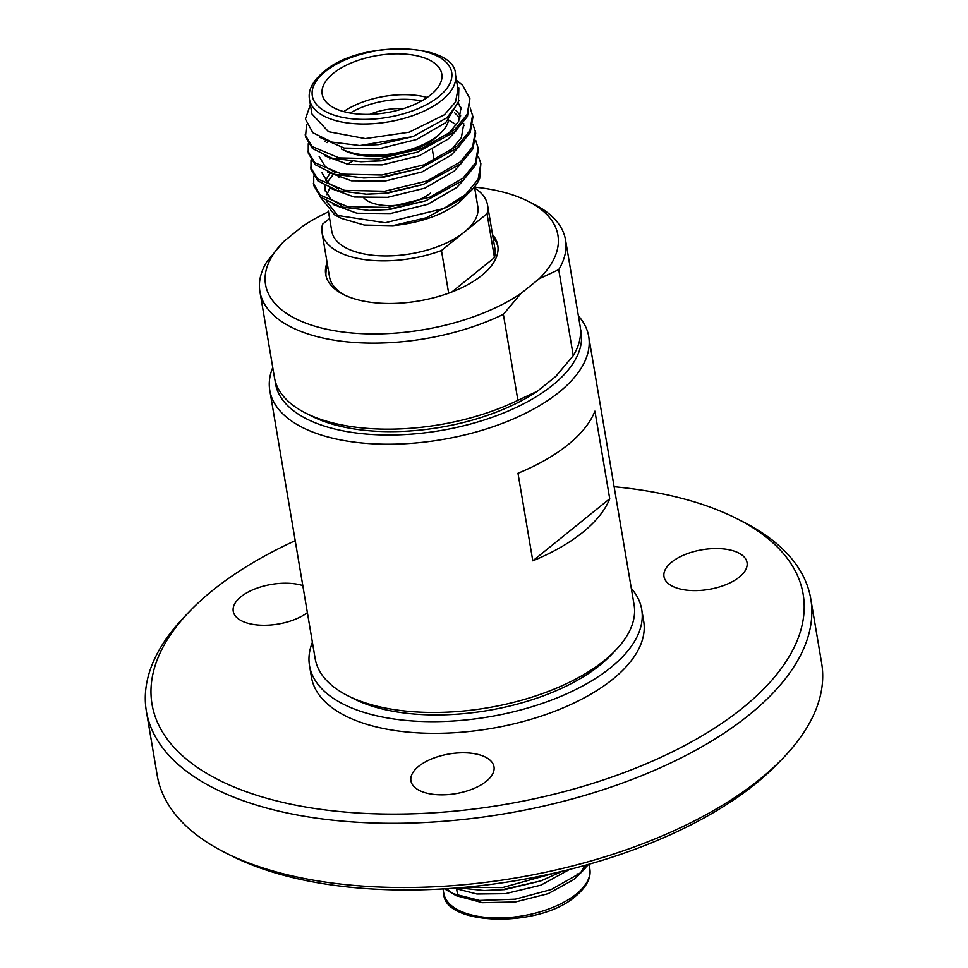 <?xml version="1.0" encoding="UTF-8"?>
<svg xmlns="http://www.w3.org/2000/svg" width="968" height="968" viewBox="0 0 968 968"><rect width="100%" height="100%" fill="white"/><g stroke="black" fill="none" stroke-linecap="round" stroke-linejoin="round"><path stroke-width="1.45" d="M474.489 186.909L477.817 206.607A74.052 35.356 170.4 0 1 464.241 232.138A74.052 35.356 170.4 0 1 385.143 255.939A74.052 35.356 170.4 0 1 331.794 231.304L328.358 210.988M478.47 156.634L480.866 163.544L478.119 179.286L465.729 194.423L443.901 208.459L385.228 222.749L334.855 215.041L341.692 218.49L364.283 225.048L392.754 225.665C420.173 222.918 442.328 215.15 459.207 202.36L466.903 194.81M340.603 175.801L338.437 177.616M329.652 187.974L326.966 194.737M326.773 201.525L338.51 216.711M426.404 217.752L392.754 225.665L426.404 217.752L464.035 197.303L471.646 190.115A84.228 40.208 -9.6 0 0 479.656 178.56L480.866 163.544M443.901 208.459A84.228 40.208 -9.6 0 0 465.886 195.354A84.228 40.208 -9.6 0 0 471.646 190.115M334.855 215.041L319.573 196.117M456.448 80.235L462.68 85.317L469.891 98.675L467.471 116.39L455.093 131.527L417.656 152.097L379.577 160.773L360.967 161.765L331.782 158.135L312.422 148.479L305.501 136.851L306.614 124.279M469.891 98.675L467.145 114.418L454.766 129.555L421.576 148.552L379.238 158.8L339.139 157.929L312.083 146.519L305.162 134.879M475.736 140.408L478.458 149.302L475.699 165.032L463.321 180.169L425.884 200.751L387.805 209.415L369.195 210.419L340.01 206.789L320.65 197.133L313.729 185.505L313.741 176.152M478.119 147.33L475.373 163.072L462.994 178.209L429.816 197.194L387.466 207.454L347.367 206.571L320.323 195.161L313.39 183.533M472.989 124.194L475.711 133.088L472.965 148.818L460.574 163.955L423.137 184.525L385.058 193.201L366.461 194.193L337.263 190.575L317.903 180.919L310.982 169.279L310.994 159.938M310.849 168.299L311.635 160.845M475.373 131.116L472.626 146.858L460.248 161.983L427.069 180.98L384.719 191.228L344.62 190.357L317.577 178.947L310.643 167.319M324.776 141.376L326.216 140.263M470.242 107.98L472.965 116.862L470.218 132.604L457.84 147.741L420.39 168.311L382.312 176.987L363.714 177.979L334.529 174.349L315.169 164.705L308.235 153.065L308.26 143.724M472.638 114.902L469.891 130.632L457.501 145.769L424.323 164.766L381.985 175.014L341.885 174.143L314.83 162.733L307.909 151.105M309.482 99.365L311.95 113.97L328.467 131.684L365.299 138.593L409.21 132.192L444.397 114.793L455.517 102.051L457.973 89.262L455.504 74.669A74.052 35.356 170.4 0 1 441.928 100.2A74.052 35.356 170.4 0 1 362.831 124.001A74.052 35.356 170.4 0 1 309.482 99.365C307.897 90.302 312.616 81.13 323.651 71.826C360.302 39.131 456.061 42.568 455.504 74.669M310.764 103.564L305.404 119.076L312.858 132.713L332.036 142.114L359.914 145.563L412.9 136.597L447.034 117.697L458.409 102.608L458.844 87.749M430.675 94.888A60.645 28.955 -9.6 0 0 441.795 73.992A60.645 28.955 -9.6 0 0 398.102 53.821A60.645 28.955 -9.6 0 0 333.319 73.314A60.645 28.955 -9.6 0 0 322.199 94.211A60.645 28.955 -9.6 0 0 365.892 114.381A60.645 28.955 -9.6 0 0 430.675 94.888M343.7 111.598A60.645 28.955 170.4 0 1 427.215 97.465M448.644 119.923A60.645 28.955 170.4 0 1 441.735 131.987A60.645 28.955 170.4 0 1 437.584 135.762A60.645 28.955 170.4 0 1 341.341 148.963M344.475 150.56A57.281 27.346 -9.6 0 0 435.382 138.073A57.281 27.346 -9.6 0 0 439.291 134.516L441.735 131.987M421.588 100.962A57.281 27.346 -9.6 0 0 350.162 113.038M403.402 108.67A38.732 18.489 -9.6 0 0 369.873 114.345M327.099 262.594A87.265 41.66 -9.6 0 0 325.696 274.452A87.265 41.66 -9.6 0 0 388.555 303.48A87.265 41.66 -9.6 0 0 481.774 275.432A87.265 41.66 -9.6 0 0 497.77 245.352A87.265 41.66 -9.6 0 0 492.543 234.607M497.963 246.816A87.265 41.66 -9.6 0 0 493.039 237.523M577.073 873.789A60.645 28.955 170.4 0 1 577.243 875.302M578.743 875.024L573.746 879.561L548.203 893.67L515.436 901.97L482.439 902.696L456.231 895.69L444.481 888.842M453.907 894.432L446.526 888.709M465.499 887.232L502.501 887.595L555.112 872.906M458.602 887.837L484.23 890.56L502.84 889.556L540.918 880.892L562.65 871.152M588.726 864.315L579.469 873.56L551.216 889.544L515.327 899.175L479.475 900.458L451.403 893.258M486.275 781.309A42.12 20.11 -9.6 0 0 493.995 766.789A42.12 20.11 -9.6 0 0 463.66 752.777A42.12 20.11 -9.6 0 0 418.672 766.317A42.12 20.11 -9.6 0 0 410.94 780.837A42.12 20.11 -9.6 0 0 441.287 794.837A42.12 20.11 -9.6 0 0 486.275 781.309M739.322 577.073A42.12 20.11 -9.6 0 0 747.042 562.553A42.12 20.11 -9.6 0 0 716.707 548.553A42.12 20.11 -9.6 0 0 671.707 562.093A42.12 20.11 -9.6 0 0 663.987 576.601A42.12 20.11 -9.6 0 0 694.334 590.613A42.12 20.11 -9.6 0 0 739.322 577.073M302.803 585.579A42.12 20.11 -9.6 0 0 240.959 596.748A42.12 20.11 -9.6 0 0 233.24 611.268A42.12 20.11 -9.6 0 0 262.63 625.267A42.12 20.11 -9.6 0 0 307.376 612.659M782.894 758.271L778.006 763.328A330.185 157.639 170.4 0 1 755.439 783.862A330.185 157.639 170.4 0 1 231.388 855.785L225.121 852.614A336.924 160.857 -9.6 0 0 759.856 779.228A336.924 160.857 -9.6 0 0 782.894 758.271A336.924 160.857 -9.6 0 0 821.626 663.08L810.773 598.865A336.924 160.857 170.4 0 1 749.002 715.001A336.924 160.857 170.4 0 1 389.088 823.296A336.924 160.857 170.4 0 1 146.374 711.238A336.924 160.857 170.4 0 1 185.106 616.047L189.994 610.99A330.185 157.639 -9.6 0 0 304.351 806.78A330.185 157.639 -9.6 0 0 742.601 707.971A330.185 157.639 -9.6 0 0 736.612 518.533A330.185 157.639 -9.6 0 0 614.123 486.735M146.374 711.238L157.227 775.453A336.924 160.857 -9.6 0 0 225.121 852.614M295.204 540.676A330.185 157.639 -9.6 0 0 212.561 590.456A330.185 157.639 -9.6 0 0 189.994 610.99M631.305 588.362A168.456 80.429 170.4 0 1 641.711 609.441A168.456 80.429 170.4 0 1 610.82 667.521A168.456 80.429 170.4 0 1 430.869 721.656A168.456 80.429 170.4 0 1 309.506 665.633A168.456 80.429 170.4 0 1 312.398 642.304M641.711 609.441L643.684 621.117A168.456 80.429 170.4 0 1 612.792 679.185A168.456 80.429 170.4 0 1 432.841 733.333A168.456 80.429 170.4 0 1 311.478 677.31L309.506 665.633M578.38 315.858A161.716 77.21 170.4 0 1 588.701 336.477L634.076 604.734A161.716 77.21 170.4 0 1 615.479 650.423L610.602 655.481A154.989 73.992 170.4 0 1 600.003 665.113A154.989 73.992 170.4 0 1 354.022 698.872L347.754 695.702A161.716 77.21 170.4 0 1 315.169 658.676L269.794 390.419A161.716 77.21 170.4 0 1 272.758 367.55M615.479 650.423A161.716 77.21 170.4 0 1 604.431 660.479A161.716 77.21 170.4 0 1 347.754 695.702M580.461 328.866A154.989 73.992 170.4 0 1 552.655 385.191A154.989 73.992 170.4 0 1 384.151 434.971A154.989 73.992 170.4 0 1 275.081 380.521M588.701 336.477A161.716 77.21 170.4 0 1 559.056 392.221A161.716 77.21 170.4 0 1 386.292 444.203A161.716 77.21 170.4 0 1 269.794 390.419M532.799 560.835A161.716 77.21 -9.6 0 0 582.748 532.339A161.716 77.21 -9.6 0 0 609.719 498.738L594.909 411.17A161.716 77.21 -9.6 0 1 567.938 444.772A161.716 77.21 -9.6 0 1 517.977 473.267L532.799 560.835L609.719 498.738M328.503 211.798A148.249 70.773 170.4 0 0 302.548 226.306L284.302 241.032A148.249 70.773 170.4 0 0 282.608 242.738L266.732 261.856A154.989 73.992 170.4 0 0 259.908 291.586L274.464 377.617A154.989 73.992 170.4 0 0 305.694 413.106A154.989 73.992 170.4 0 0 517.904 400.341L537.446 391.205A148.249 70.773 170.4 0 1 311.962 416.276L305.694 413.106M474.526 187.102A148.249 70.773 170.4 0 1 528.032 201.235A148.249 70.773 170.4 0 1 539.176 278.772L520.929 293.498A148.249 70.773 170.4 0 1 327.438 329.386A148.249 70.773 170.4 0 1 282.608 242.738M520.929 293.498L503.36 314.31A154.989 73.992 170.4 0 1 348.976 342.043A154.989 73.992 170.4 0 1 259.908 291.586M528.032 201.235L534.3 204.405A154.989 73.992 170.4 0 1 565.53 239.895A154.989 73.992 170.4 0 1 558.717 269.636L539.176 278.772M565.53 239.895L580.086 325.926A154.989 73.992 170.4 0 1 573.262 355.655L558.717 269.636M503.36 314.31L517.904 400.341M557.568 374.58A148.249 70.773 170.4 0 1 557.386 374.773A148.249 70.773 170.4 0 1 555.692 376.479L573.262 355.655M537.446 391.205L555.692 376.479M736.612 518.533L742.88 521.704A336.924 160.857 170.4 0 1 810.773 598.865M577.848 875.919L585.289 868.248M581.986 871.418L586.499 864.944M457.985 896.041A60.645 28.955 170.4 0 1 457.477 894.009L456.46 888.007M454.113 888.188L476.921 894.021L505.393 893.682L540.858 885.175L569.583 869.433M580.873 872.386L585.168 865.319M484.23 890.56L504.715 889.628L540.918 880.892M327.595 265.51A87.265 41.66 -9.6 0 0 325.998 275.904M451.85 291.985L494.466 257.597A83.889 40.051 -9.6 0 0 494.95 248.837L487.533 204.962A83.889 40.051 170.4 0 1 487.037 213.734L441.444 250.531A83.889 40.051 170.4 0 1 322.09 232.949A83.889 40.051 170.4 0 1 322.574 224.177L329.628 218.49M322.09 232.949L329.507 276.812A83.889 40.051 -9.6 0 0 344.898 295.228M363.92 198.053A38.732 18.489 -9.6 0 0 394.908 205.41A38.732 18.489 -9.6 0 0 430.373 193.152M459.183 100.345L445.716 122.646L416.579 139.501L379.396 148.685L344.172 148.068L319.271 137.129M458.626 103.697L461.276 109.493M456.243 130.511L448.462 138.86L419.325 155.727L382.13 164.899L348.674 164.584L324.909 155.848M454.561 112.748L460.042 118.06M463.127 123.19L464.023 125.707M458.989 146.725L451.209 155.074L422.072 171.941L384.877 181.113L351.408 180.798L327.656 172.062M327.063 142.659L328.624 141.098M461.736 162.939L453.944 171.3L424.807 188.155L387.624 197.327L354.155 197.012L330.391 188.276M329.81 158.873L330.814 157.857M464.471 179.153L456.69 187.514L427.554 204.369L390.358 213.541L356.902 213.226L333.137 204.49M325.127 190.902L325.732 186.171M327.317 182.214L333.549 174.083M346.907 164.294L352.352 161.462M412.9 136.597L378.706 144.631L359.914 145.563M461.034 107.448L458.638 121.399L446.95 135.508M417.656 152.097L381.452 160.845L360.967 161.765M455.964 110.425L460.683 115.858M463.781 123.662L461.385 137.613L449.696 151.722M420.39 168.311L384.187 177.059L363.714 177.979M335.751 172.8L325.224 166.581L319.15 156.465M448.547 120.02L456.618 124.92M423.137 184.525L386.934 193.273L366.461 194.193M338.498 189.014L327.958 182.807L321.896 172.679M425.884 200.751L389.68 209.487L369.195 210.419M341.244 205.24L330.705 199.021L324.631 188.893L324.461 185.493M325.623 180.411L330.136 172.982M474.683 188.046A83.889 40.051 170.4 0 1 487.533 204.962M441.444 250.531L448.656 293.183M494.466 257.597L487.037 213.734M325.272 71.523A70.676 33.747 -9.6 0 0 341.135 117.08A70.676 33.747 -9.6 0 0 438.734 96.679A70.676 33.747 -9.6 0 0 422.859 51.122A70.676 33.747 -9.6 0 0 325.272 71.523M443.767 893.331A74.052 35.356 -9.6 0 0 497.116 917.954A74.052 35.356 -9.6 0 0 576.214 894.154A74.052 35.356 -9.6 0 0 589.79 868.635C591.375 877.698 586.656 886.87 575.633 896.174C538.97 928.869 443.223 925.432 443.767 893.331L443.029 888.926M447.652 889.834A70.676 33.747 170.4 0 1 447.918 888.624M434.209 160.519L432.381 149.725M431.462 144.305L430.954 141.292M589.052 864.23L589.79 868.635"/></g></svg>
